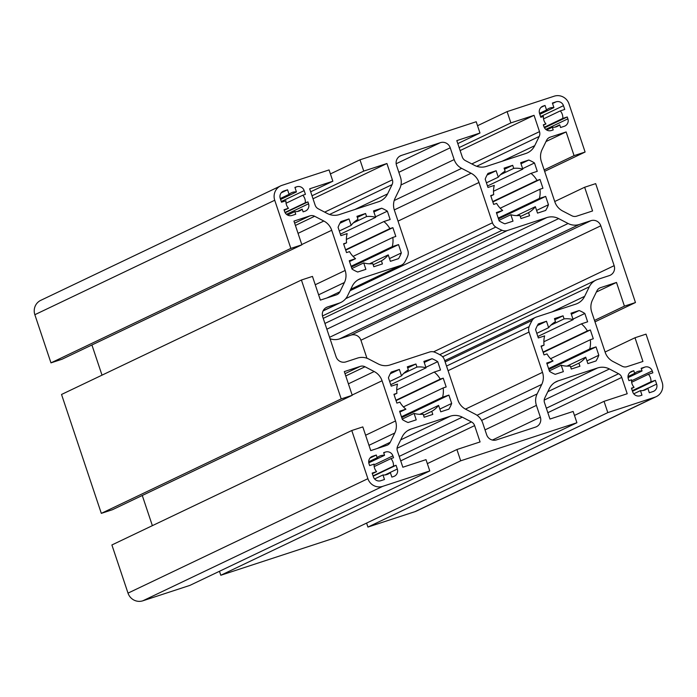 <?xml version="1.0" encoding="UTF-8"?>
<svg xmlns="http://www.w3.org/2000/svg" width="697" height="697" viewBox="0 0 697 697"><rect width="100%" height="100%" fill="white"/><g stroke="black" fill="none" stroke-linecap="round" stroke-linejoin="round"><path stroke-width="1.05" d="M372.346 473.681L376.598 471.651L372.154 473.106L373.409 476.87A5.951 5.803 64.5 0 0 380.815 480.712L384.491 479.501L382.975 474.953A9.924 9.671 64.5 0 0 390.329 472.549L391.853 477.096L393.692 476.495A5.951 5.803 64.5 0 0 397.316 469.037L396.062 465.282L393.457 466.136A9.924 9.671 64.5 0 0 390.939 458.609L393.544 457.755L392.916 455.873A5.951 5.803 64.5 0 0 385.511 452.039L383.664 452.641L384.561 455.307A9.924 9.671 64.5 0 0 377.199 457.711L376.31 455.045L372.634 456.256A5.951 5.803 64.5 0 0 369.001 463.705L369.637 465.587L374.08 464.132A9.924 9.671 64.5 0 0 376.598 471.651M631.578 388.508L634.07 387.314L631.465 388.168L632.728 391.932A5.951 5.803 64.5 0 0 640.134 395.765L641.972 395.164L640.447 390.616A9.924 9.671 64.5 0 0 647.801 388.212L649.325 392.76L653.002 391.548A5.951 5.803 64.5 0 0 656.635 384.099L655.372 380.335L650.928 381.799A9.924 9.671 64.5 0 0 648.41 374.272L652.854 372.817L652.226 370.935A5.951 5.803 64.5 0 0 644.821 367.092L641.144 368.304L642.033 370.97A9.924 9.671 64.5 0 0 634.679 373.374L633.782 370.708L631.944 371.309A5.951 5.803 64.5 0 0 628.319 378.767L628.947 380.649L631.552 379.795A9.924 9.671 64.5 0 0 634.07 387.314M394.38 210.198L407.858 250.484A7.937 7.737 -115.5 0 1 407.754 255.904A41.681 40.626 -115.5 0 1 404.696 262.177A7.937 7.737 -115.5 0 1 400.548 265.505L361.159 278.408A15.874 15.473 64.5 0 0 352.229 286.223L347.594 295.737A15.081 14.698 -115.5 0 1 339.108 303.16L327.573 306.941A7.937 7.737 64.5 0 0 322.728 316.874L336.076 356.759A7.937 7.737 64.5 0 0 345.947 361.874L357.491 358.092A15.081 14.698 -115.5 0 1 368.774 359.042L378.236 363.939A15.874 15.473 64.5 0 0 390.111 364.94L429.5 352.037A7.937 7.737 -115.5 0 1 434.832 352.255A41.681 40.626 -115.5 0 1 441.07 355.487A7.937 7.737 -115.5 0 1 444.425 359.774L457.903 400.061A15.874 15.473 64.5 0 0 465.779 409.296L475.232 414.192A15.081 14.698 -115.5 0 1 482.707 422.966L486.663 434.771A7.937 7.737 64.5 0 0 496.534 439.885L535.523 427.113A7.937 7.737 64.5 0 0 540.358 417.181L536.411 405.375A15.081 14.698 -115.5 0 1 537.126 393.918L541.761 384.404A15.874 15.473 64.5 0 0 542.51 372.355L529.023 332.06A7.937 7.737 -115.5 0 1 529.136 326.649A41.681 40.626 -115.5 0 1 532.186 320.367A7.937 7.737 -115.5 0 1 536.333 317.048L575.731 304.145A15.874 15.473 64.5 0 0 584.652 296.33L589.287 286.815A15.081 14.698 -115.5 0 1 597.773 279.384L609.309 275.611A7.937 7.737 64.5 0 0 614.153 265.67L600.805 225.793A7.937 7.737 64.5 0 0 590.934 220.679L579.39 224.451A15.081 14.698 -115.5 0 1 568.107 223.502L558.654 218.605A15.874 15.473 64.5 0 0 546.77 217.603L507.381 230.507A7.937 7.737 -115.5 0 1 502.049 230.289A41.681 40.626 -115.5 0 1 495.811 227.056A7.937 7.737 -115.5 0 1 492.457 222.779L478.978 182.483A15.874 15.473 64.5 0 0 471.102 173.257L461.649 168.352A15.081 14.698 -115.5 0 1 454.174 159.587L450.227 147.781A7.937 7.737 64.5 0 0 440.347 142.667L401.359 155.44A7.937 7.737 64.5 0 0 396.523 165.372L400.47 177.177A15.081 14.698 -115.5 0 1 399.756 188.626L395.129 198.14A15.874 15.473 64.5 0 0 394.38 210.198M284.219 210.311L288.471 208.281L284.027 209.736L284.655 211.618A5.951 5.803 64.5 0 0 292.06 215.451L295.737 214.249L294.848 211.583A9.924 9.671 64.5 0 0 302.202 209.17L303.099 211.836L304.938 211.235A5.951 5.803 64.5 0 0 308.562 203.785L307.935 201.903L305.33 202.757A9.924 9.671 64.5 0 0 302.812 195.23L305.417 194.376L304.162 190.621A5.951 5.803 64.5 0 0 296.756 186.779L294.918 187.38L296.434 191.928A9.924 9.671 64.5 0 0 289.081 194.341L287.556 189.793L283.879 190.995A5.951 5.803 64.5 0 0 280.246 198.445L281.51 202.208L285.953 200.753A9.924 9.671 64.5 0 0 288.471 208.281M543.451 125.129L545.951 123.944L543.338 124.798L543.974 126.68A5.951 5.803 64.5 0 0 551.379 130.513L553.218 129.912L552.32 127.246A9.924 9.671 64.5 0 0 559.682 124.833L560.571 127.499L564.248 126.296A5.951 5.803 64.5 0 0 567.881 118.847L567.253 116.965L562.801 118.42A9.924 9.671 64.5 0 0 560.283 110.893L564.736 109.438L563.472 105.674A5.951 5.803 64.5 0 0 556.067 101.84L552.39 103.043L553.915 107.591A9.924 9.671 64.5 0 0 546.553 110.004L545.037 105.456L543.19 106.057A5.951 5.803 64.5 0 0 539.565 113.506L540.82 117.27L543.433 116.416A9.924 9.671 64.5 0 0 545.951 123.944M465.413 160.624A6.351 6.186 -115.5 0 1 462.268 156.938L456.805 140.62L479.98 133.022L476.199 121.74L359.966 159.813L363.747 171.096L386.922 163.507L392.376 179.826A6.351 6.186 -115.5 0 1 392.08 184.644L387.584 193.888A15.874 15.473 -115.5 0 1 378.654 201.703L339.343 214.58A15.874 15.473 -115.5 0 1 327.468 213.578L318.285 208.821A6.351 6.186 -115.5 0 1 315.14 205.127L309.677 188.809L332.852 181.22L329.071 169.929L281.989 185.35A11.91 11.605 64.5 0 0 274.731 200.257L290.849 248.411L301.879 244.804L293.951 221.097L309.904 215.87A6.351 6.186 -115.5 0 1 314.652 216.27L323.835 221.027A15.874 15.473 -115.5 0 1 331.711 230.263L345.163 270.462A15.874 15.473 -115.5 0 1 344.414 282.52L339.909 291.755A6.351 6.186 -115.5 0 1 336.337 294.883L320.385 300.111L312.456 276.404L301.418 280.02L341.208 398.911L352.238 395.304L344.309 371.597L360.262 366.369A6.351 6.186 -115.5 0 1 365.01 366.77L374.193 371.527A15.874 15.473 -115.5 0 1 382.061 380.762L395.521 420.962A15.874 15.473 -115.5 0 1 394.772 433.02L390.268 442.255A6.351 6.186 -115.5 0 1 386.696 445.383L370.743 450.611L362.815 426.904L351.776 430.519L367.894 478.682A11.91 11.605 64.5 0 0 382.705 486.349L429.788 470.928L426.006 459.645L402.84 467.234L397.377 450.915A6.351 6.186 -115.5 0 1 397.673 446.097L402.178 436.853A15.874 15.473 -115.5 0 1 411.099 429.038L450.41 416.161A15.874 15.473 -115.5 0 1 462.285 417.163L471.468 421.92A6.351 6.186 -115.5 0 1 474.622 425.614L480.076 441.933L456.91 449.521L460.682 460.813L576.916 422.739L573.134 411.448L549.968 419.045L544.505 402.718A6.351 6.186 -115.5 0 1 544.801 397.9L549.306 388.665A15.874 15.473 -115.5 0 1 558.236 380.85L597.538 367.972A15.874 15.473 -115.5 0 1 609.413 368.974L618.596 373.731A6.351 6.186 -115.5 0 1 621.75 377.417L627.204 393.744L604.038 401.333L607.81 412.615L654.892 397.194A11.91 11.605 64.5 0 0 662.15 382.296L646.032 334.133L635.002 337.749L642.93 361.455L626.978 366.674A6.351 6.186 -115.5 0 1 622.229 366.273L613.046 361.525A15.874 15.473 -115.5 0 1 605.179 352.29L591.718 312.082A15.874 15.473 -115.5 0 1 592.467 300.032L596.972 290.788A6.351 6.186 -115.5 0 1 600.544 287.669L616.496 282.442L624.425 306.14L635.464 302.533L595.682 183.633L584.644 187.249L592.572 210.956L576.619 216.175A6.351 6.186 -115.5 0 1 571.871 215.774L562.688 211.017A15.874 15.473 -115.5 0 1 554.821 201.79L541.369 161.582A15.874 15.473 -115.5 0 1 542.118 149.533L546.614 140.289A6.351 6.186 -115.5 0 1 550.186 137.17L566.138 131.942L574.067 155.64L585.105 152.033L568.987 103.87A11.91 11.605 64.5 0 0 554.176 96.195L507.094 111.616L510.875 122.907L534.05 115.319L539.504 131.637A6.351 6.186 -115.5 0 1 539.208 136.455L534.712 145.69A15.874 15.473 -115.5 0 1 525.782 153.506L486.471 166.383A15.874 15.473 -115.5 0 1 474.596 165.381L465.413 160.624M395.94 400.261L440.225 379.124A23.811 23.21 64.5 0 0 434.205 372.067L396.732 389.954M401.463 416.78L442.604 397.151A23.811 23.21 64.5 0 0 443.17 387.933L403.424 406.9M423.532 415.281L431.765 411.352A23.811 23.21 64.5 0 0 438.596 405.375L419.855 414.314M402.23 419.063L414.079 413.408A23.811 23.21 64.5 0 0 423.157 414.175L424.185 417.242L432.793 414.419L431.765 411.352M434.205 372.067L440.504 370.002L437.716 361.665A34.528 33.656 64.5 0 0 432.035 358.728L423.881 361.394L426.033 367.833A23.811 23.21 64.5 0 0 416.954 367.066L415.926 364L407.318 366.822L408.337 369.889A23.811 23.21 64.5 0 0 401.516 375.866L399.364 369.427L391.209 372.102A34.528 33.656 64.5 0 0 388.421 377.809L391.217 386.155L397.508 384.091A23.811 23.21 64.5 0 0 396.933 393.308L393.936 394.293L396.889 403.101L399.886 402.117A23.811 23.21 64.5 0 0 405.898 409.174L399.878 412.049M396.933 393.308L394.066 394.676M401.516 375.866L389.667 381.52M543.068 352.063L587.353 330.936A23.811 23.21 64.5 0 0 581.342 323.878L543.86 341.757M548.591 368.591L589.732 348.962A23.811 23.21 64.5 0 0 590.307 339.744L550.552 358.711M570.66 367.092L578.902 363.163A23.811 23.21 64.5 0 0 585.724 357.186L566.983 366.125M549.358 370.865L561.207 365.211A23.811 23.21 64.5 0 0 570.285 365.977L571.313 369.044L579.921 366.23L578.902 363.163M581.342 323.878L587.632 321.814L584.844 313.476A34.528 33.656 64.5 0 0 579.163 310.531L571.009 313.206L573.161 319.644A23.811 23.21 64.5 0 0 564.082 318.877L563.054 315.811L554.446 318.634L555.474 321.7A23.811 23.21 64.5 0 0 548.644 327.677L546.492 321.239L538.337 323.905A34.528 33.656 64.5 0 0 535.557 329.62L538.345 337.958L544.636 335.893A23.811 23.21 64.5 0 0 544.069 345.111L541.064 346.095L544.017 354.904L547.014 353.919A23.811 23.21 64.5 0 0 553.035 360.976L547.006 363.851M544.069 345.111L541.194 346.479M548.644 327.677L536.795 333.323M345.581 249.761L389.867 228.625A23.811 23.21 64.5 0 0 383.855 221.568L346.374 239.454M351.105 266.28L392.245 246.651A23.811 23.21 64.5 0 0 392.82 237.433L353.065 256.4M373.174 264.782L381.416 260.852A23.811 23.21 64.5 0 0 388.238 254.875L369.506 263.815M351.872 268.563L363.721 262.908A23.811 23.21 64.5 0 0 372.799 263.675L373.827 266.742L382.435 263.919L381.416 260.852M383.855 221.568L390.146 219.503L387.358 211.165A34.528 33.656 64.5 0 0 381.677 208.229L373.522 210.895L375.683 217.333A23.811 23.21 64.5 0 0 366.596 216.567L365.568 213.5L356.96 216.323L357.988 219.389A23.811 23.21 64.5 0 0 351.157 225.366L349.005 218.928L340.85 221.602A34.528 33.656 64.5 0 0 338.071 227.309L340.859 235.656L347.15 233.591A23.811 23.21 64.5 0 0 346.583 242.809L343.577 243.793L346.531 252.602L349.528 251.617A23.811 23.21 64.5 0 0 355.548 258.674L349.519 261.549M346.583 242.809L343.708 244.177M351.157 225.366L339.308 231.021M492.709 201.564L536.995 180.436A23.811 23.21 64.5 0 0 530.983 173.379L493.502 191.257M498.233 218.091L539.373 198.462A23.811 23.21 64.5 0 0 539.948 189.244L500.193 208.211M520.302 216.593L528.544 212.655A23.811 23.21 64.5 0 0 535.366 206.687L516.634 215.626M499 220.365L510.849 214.711A23.811 23.21 64.5 0 0 519.927 215.478L520.955 218.544L529.572 215.73L528.544 212.655M530.983 173.379L537.274 171.314L534.486 162.976A34.528 33.656 64.5 0 0 528.805 160.031L520.65 162.706L522.811 169.144A23.811 23.21 64.5 0 0 513.724 168.378L512.696 165.311L504.088 168.134L505.116 171.201A23.811 23.21 64.5 0 0 498.285 177.177L496.133 170.739L487.978 173.405A34.528 33.656 64.5 0 0 485.199 179.12L487.987 187.458L494.278 185.393A23.811 23.21 64.5 0 0 493.711 194.611L490.714 195.596L493.659 204.404L496.656 203.419A23.811 23.21 64.5 0 0 502.676 210.477L496.647 213.352M493.711 194.611L490.836 195.979M498.285 177.177L486.436 182.823M544.627 171.34L585.105 152.033M544.157 169.92L574.067 155.64M546.004 141.543L566.138 131.942M554.725 201.52L584.644 187.249M594.985 321.84L635.464 302.533M594.515 320.42L624.425 306.14M596.362 292.043L616.496 282.442M605.083 352.02L635.002 337.749M366.596 523.081L367.929 527.071L415.011 511.65A11.91 11.605 64.5 0 0 416.362 511.11L656.243 396.654M367.929 527.071L607.81 412.615M574.467 415.438L604.038 401.333M219.468 571.279L220.801 575.26L337.034 537.187L576.916 422.739M220.801 575.26L460.682 460.813M427.339 463.627L456.91 449.521M351.776 430.519L111.895 544.967L128.013 593.13A11.91 11.605 64.5 0 0 142.824 600.805L189.906 585.384L429.788 470.928M142.275 495.48L152.373 525.66M301.418 280.02L61.536 394.467L101.318 513.367L112.356 509.751L352.238 395.304M101.318 513.367L341.208 398.911M91.917 344.98L102.015 375.16M280.638 185.89L40.757 300.346A11.91 11.605 64.5 0 0 34.85 314.704L50.968 362.867L61.998 359.251L301.879 244.804M50.968 362.867L290.849 248.411M310.679 191.797L332.852 181.22M313.005 198.767L386.922 163.507M312.012 195.779L363.747 171.096M330.404 173.919L359.966 159.813M457.807 143.608L479.98 133.022M460.142 150.578L534.05 115.319M459.14 147.59L510.875 122.907M477.532 125.721L507.094 111.616M366.944 358.249L360.924 340.241A7.937 7.737 64.5 0 0 351.053 335.126L339.509 338.908A15.081 14.698 -115.5 0 1 330.056 338.751M443.17 387.933L446.176 386.948L443.222 378.149L440.225 379.124M438.596 405.375L440.748 411.814L448.903 409.139A34.528 33.656 64.5 0 0 451.682 403.432L448.894 395.094L442.604 397.151M405.898 409.174L399.608 411.239L402.396 419.577A34.528 33.656 64.5 0 0 408.076 422.513L416.231 419.847L414.079 413.408M590.307 339.744L593.304 338.759L590.35 329.951L587.353 330.936M585.724 357.186L587.876 363.616L596.031 360.95A34.528 33.656 64.5 0 0 598.819 355.235L596.022 346.897L589.732 348.962M553.035 360.976L546.736 363.041L549.524 371.379A34.528 33.656 64.5 0 0 555.204 374.324L563.359 371.649L561.207 365.211M392.82 237.433L395.818 236.449L392.873 227.649L389.867 228.625M388.238 254.875L390.398 261.314L398.545 258.639A34.528 33.656 64.5 0 0 401.333 252.933L398.536 244.595L392.245 246.651M355.548 258.674L349.249 260.739L352.037 269.077A34.528 33.656 64.5 0 0 357.718 272.013L365.873 269.347L363.721 262.908M539.948 189.244L542.946 188.26L540.001 179.451L536.995 180.436M535.366 206.687L537.526 213.116L545.673 210.45A34.528 33.656 64.5 0 0 548.461 204.735L545.664 196.397L539.373 198.462M502.676 210.477L496.377 212.541L499.174 220.879A34.528 33.656 64.5 0 0 504.846 223.824L513.001 221.149L510.849 214.711M390.721 384.683L426.033 367.833M416.954 367.066L403.702 373.392M340.363 234.183L375.683 217.333M366.596 216.567L353.344 222.892M537.849 336.485L573.161 319.644M564.082 318.877L550.83 325.203M487.499 185.986L522.811 169.144M513.724 168.378L500.472 174.703M544.488 127.821L567.253 116.965M554.751 127.185L559.682 124.833M546.614 129.964L552.32 127.246M541.02 107.373L545.037 105.456M539.513 113.358L546.553 110.004M539.835 114.308L553.915 107.591M543.538 118.891L560.283 110.893M544.218 127.29L562.801 118.42M286.058 203.228L302.812 195.23M285.003 212.454L305.33 202.757M285.178 212.759L307.935 201.903M297.279 211.522L302.202 209.17M287.565 215.059L294.848 211.583M281.248 192.799L287.556 189.793M280.281 198.54L289.081 194.341M280.595 199.49L296.434 191.928M521.007 163.751L528.805 160.031M522.637 168.63L534.486 162.976M504.462 169.24L512.696 165.311M487.02 175.078L496.133 170.739M498.503 218.902L545.664 196.397M536.612 210.389L548.461 204.735M492.84 201.956L540.001 179.451M373.88 211.949L381.677 208.229M375.509 216.819L387.358 211.165M357.334 217.429L365.568 213.5M339.892 223.275L349.005 218.928M351.375 267.09L398.536 244.595M389.484 258.587L401.333 252.933M345.712 250.145L392.873 227.649M571.366 314.251L579.163 310.531M572.995 319.13L584.844 313.476M554.812 319.74L563.054 315.811M537.378 325.577L546.492 321.239M548.861 369.401L596.022 346.897M586.97 360.889L598.819 355.235M543.19 352.455L590.35 329.951M424.238 362.449L432.035 358.728M425.867 367.319L437.716 361.665M407.684 367.929L415.926 364M390.25 373.775L399.364 369.427M401.733 417.59L448.894 395.094M439.833 409.087L451.682 403.432M396.062 400.644L443.222 378.149M631.656 382.261L648.41 374.272M632.301 390.677L650.928 381.799M632.501 391.252L655.372 380.335M642.878 390.564L647.801 388.212M633.747 393.814L640.447 390.616M629.774 372.625L633.782 370.708M628.014 376.554L634.679 373.374M628.058 377.635L642.033 370.97M374.184 466.598L390.939 458.609M373.069 475.859L393.457 466.136M373.183 476.19L396.062 465.282M385.397 474.901L390.329 472.549M374.603 478.952L382.975 474.953M370.002 458.06L376.31 455.045M368.687 461.78L377.199 457.711M368.783 462.834L384.561 455.307M548.783 137.832L550.186 137.17M599.141 288.331L600.544 287.669M415.011 511.65L654.892 397.194M547.833 412.685L621.75 377.417M546.335 408.207L618.596 373.731M544.191 400.087L609.413 368.974M547.833 391.688L597.538 367.972M554.734 382.514L558.236 380.85M400.705 460.874L474.622 425.614M399.207 456.396L471.468 421.92M397.063 448.284L462.285 417.163M400.697 439.885L450.41 416.161M407.606 430.702L411.099 429.038M142.824 600.805L382.705 486.349M128.013 593.13L367.894 478.682M377.19 448.502L390.268 442.255M368.974 445.322L394.772 433.02M365.603 435.242L395.521 420.962M352.151 395.033L382.061 380.762M348.404 383.838L374.193 371.527M345.764 375.953L365.01 366.77M344.998 373.653L360.262 366.369M326.832 298.002L339.909 291.755M318.616 294.822L344.414 282.52M315.244 284.742L345.163 270.462M301.792 244.534L331.711 230.263M298.046 233.338L323.835 221.027M295.406 225.453L314.652 216.27M294.639 223.153L309.904 215.87M34.85 314.704L274.731 200.257M354.878 209.492L387.584 193.888M329.559 214.476L392.08 184.644M324.671 212.132L392.376 179.826M502.006 161.295L534.712 145.69M476.687 166.287L539.208 136.455M471.799 163.934L539.504 131.637M545.795 129.381L567.881 118.847M541.883 106.685L543.19 106.057M552.547 103.522L556.067 101.84M540.593 116.591L563.472 105.674M294.997 187.624L296.756 186.779M281.283 201.529L304.162 190.621M286.484 214.319L308.562 203.785M282.573 191.623L283.879 190.995M351.053 335.126L590.934 220.679M360.924 340.241L600.805 225.793M433.534 351.846L614.153 265.67M442.639 356.786L589.287 286.815M551.954 311.934L584.652 296.33M445.139 361.9L532.186 320.367M446.524 366.056L529.136 326.649M448.075 370.682L529.023 332.06M465.448 409.122L542.51 372.355M477.027 415.29L541.761 384.404M481.592 420.413L537.126 393.918M485.025 429.892L536.411 405.375M492.413 440.051L540.358 417.181M325.821 307.778L327.573 306.941M323.138 310.784L339.108 303.16M357.657 280.072L361.159 278.408M350.748 289.264L400.548 265.505M399.616 156.267L401.359 155.44M396.157 163.751L440.347 142.667M398.841 172.298L450.227 147.781M400.984 184.966L454.174 159.587M394.197 200.536L461.649 168.352M394.284 209.91L471.102 173.257M398.031 221.106L478.978 182.483M350.033 290.727L492.457 222.779M345.695 298.682L495.811 227.056M322.484 315.959L502.049 230.289M323.234 318.372L507.381 230.507M324.933 323.452L546.77 217.603M326.858 329.202L558.654 218.605M329.568 337.313L568.107 223.502M339.509 338.908L579.39 224.451M641.301 368.774L644.821 367.092M631.526 380.806L652.226 370.935M647.835 388.299L656.635 384.099M630.637 371.937L631.944 371.309M383.751 452.876L385.511 452.039M374.045 464.873L392.916 455.873M384.91 474.962L397.316 469.037M371.318 456.875L372.634 456.256M439.711 354.668L596.057 280.072M444.73 360.68L535.435 317.405M323.06 310.949L340.824 302.472M350.704 289.351L401.446 265.139"/></g></svg>
